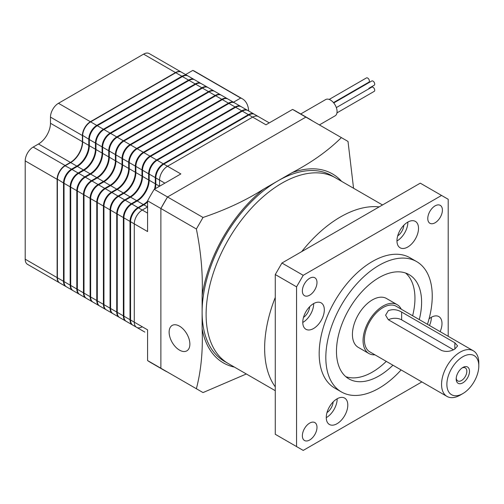 <?xml version="1.0" encoding="UTF-8"?>
<svg xmlns="http://www.w3.org/2000/svg" width="504" height="504" viewBox="0 0 504 504"><rect width="100%" height="100%" fill="white"/><g stroke="black" fill="none" stroke-linecap="round" stroke-linejoin="round"><path stroke-width="0.76" d="M254.312 114.263A11.29 6.514 120 0 0 254.054 114.093A11.29 6.514 120 0 0 248.409 114.654L163.277 163.806A11.29 6.514 120 0 0 155.295 177.629L155.295 183.771A16.928 9.778 -60 0 1 154.514 189.139M147.578 201.146A16.928 9.778 -60 0 1 143.325 204.511L138.002 207.579A11.29 6.514 120 0 0 130.019 221.407L130.019 319.712A11.29 6.514 120 0 0 132.357 324.878L126.239 321.344A11.29 6.514 -60 0 1 123.902 316.178L123.902 217.873A11.29 6.514 -60 0 1 131.884 204.051L137.201 200.976A16.928 9.778 120 0 0 149.178 180.243L149.178 174.094A11.29 6.514 -60 0 1 157.153 160.272L242.292 111.119A11.29 6.514 -60 0 1 247.93 110.565L254.054 114.093M142.26 326.775A11.29 6.514 120 0 1 136.615 327.335A11.29 6.514 -60 0 1 134.278 322.169L134.278 223.864A11.29 6.514 -60 0 1 142.26 210.042L147.578 206.968L142.26 210.042A11.29 6.514 120 0 0 134.278 223.864L134.278 322.169A11.29 6.514 120 0 0 136.615 327.335L144.862 332.098A11.29 6.514 -60 0 1 144.818 332.067M247.659 110.42A11.29 6.514 120 0 0 247.401 110.256A11.29 6.514 120 0 0 241.756 110.817L156.624 159.963A11.29 6.514 120 0 0 148.642 173.792L148.642 179.934A16.928 9.778 -60 0 1 136.672 200.668L131.349 203.742A11.29 6.514 120 0 0 123.367 217.564L123.367 315.869A11.29 6.514 120 0 0 125.704 321.035A11.29 6.514 120 0 0 125.981 321.18M125.704 321.035L119.587 317.501A11.29 6.514 -60 0 1 117.249 312.335L117.249 214.03A11.29 6.514 -60 0 1 125.231 200.208L130.555 197.14A16.928 9.778 120 0 0 142.525 176.4L142.525 170.257A11.29 6.514 -60 0 1 150.507 156.435L235.639 107.283A11.29 6.514 -60 0 1 241.284 106.722L247.401 110.256M241.013 106.583A11.29 6.514 120 0 0 240.748 106.413A11.29 6.514 120 0 0 235.103 106.974L149.972 156.127A11.29 6.514 120 0 0 141.989 169.949L141.989 176.091A16.928 9.778 -60 0 1 130.019 196.831L124.702 199.899A11.29 6.514 120 0 0 116.72 213.727L116.72 312.033A11.29 6.514 120 0 0 119.057 317.199A11.29 6.514 120 0 0 119.328 317.337M119.057 317.199L112.934 313.664A11.29 6.514 -60 0 1 110.597 308.498L110.597 210.193A11.29 6.514 -60 0 1 118.579 196.371L123.902 193.297A16.928 9.778 120 0 0 135.872 172.563L135.872 166.414A11.29 6.514 -60 0 1 143.854 152.592L228.986 103.44A11.29 6.514 -60 0 1 234.631 102.885L240.748 106.413M144.327 331.789L138.209 328.255A11.29 6.514 -60 0 1 138.165 328.23M137.68 327.946L131.557 324.419A11.29 6.514 -60 0 1 131.512 324.387M234.36 102.74A11.29 6.514 120 0 0 234.102 102.577A11.29 6.514 120 0 0 228.457 103.137L143.325 152.284A11.29 6.514 120 0 0 135.343 166.112L135.343 172.255A16.928 9.778 -60 0 1 123.367 192.988L118.049 196.062A11.29 6.514 120 0 0 110.067 209.884L110.067 308.19A11.29 6.514 120 0 0 112.405 313.356A11.29 6.514 120 0 0 112.675 313.501M112.405 313.356L106.287 309.821A11.29 6.514 -60 0 1 103.95 304.655L103.95 206.35A11.29 6.514 -60 0 1 111.932 192.528L117.249 189.46A16.928 9.778 120 0 0 129.219 168.72L129.219 162.578A11.29 6.514 -60 0 1 137.201 148.756L222.333 99.603A11.29 6.514 -60 0 1 227.978 99.042L234.102 102.577M227.707 98.904A11.29 6.514 120 0 0 227.449 98.734A11.29 6.514 120 0 0 221.804 99.294L136.672 148.447A11.29 6.514 120 0 0 128.69 162.269L128.69 168.412A16.928 9.778 -60 0 1 116.72 189.151L111.397 192.219A11.29 6.514 120 0 0 103.415 206.048L103.415 304.347A11.29 6.514 120 0 0 105.752 309.519A11.29 6.514 120 0 0 106.029 309.658M105.752 309.519L99.635 305.985A11.29 6.514 -60 0 1 97.297 300.819L97.297 202.513A11.29 6.514 -60 0 1 105.279 188.691L110.597 185.617A16.928 9.778 120 0 0 122.573 164.884L122.573 158.735A11.29 6.514 -60 0 1 130.555 144.913L215.687 95.76A11.29 6.514 -60 0 1 221.332 95.206L227.449 98.734M131.027 324.11L124.91 320.576A11.29 6.514 -60 0 1 124.866 320.55M124.375 320.267L118.257 316.739A11.29 6.514 -60 0 1 118.213 316.707M221.054 95.061A11.29 6.514 120 0 0 220.796 94.897A11.29 6.514 120 0 0 215.151 95.458L130.019 144.604A11.29 6.514 120 0 0 122.037 158.432L122.037 164.575A16.928 9.778 -60 0 1 110.067 185.308L104.744 188.383A11.29 6.514 120 0 0 96.768 202.205L96.768 300.51A11.29 6.514 120 0 0 99.105 305.676A11.29 6.514 120 0 0 99.376 305.821M99.105 305.676L92.982 302.142A11.29 6.514 -60 0 1 90.644 296.976L90.644 198.671A11.29 6.514 -60 0 1 98.627 184.848L103.95 181.78A16.928 9.778 120 0 0 115.92 161.041L115.92 154.898A11.29 6.514 -60 0 1 123.902 141.076L209.034 91.923A11.29 6.514 -60 0 1 214.679 91.363L220.796 94.897M214.408 91.218A11.29 6.514 120 0 0 214.143 91.054A11.29 6.514 120 0 0 208.505 91.615L123.367 140.767A11.29 6.514 120 0 0 115.391 154.589L115.391 160.732A16.928 9.778 -60 0 1 103.415 181.472L98.097 184.54A11.29 6.514 120 0 0 90.115 198.368L90.115 296.667A11.29 6.514 120 0 0 92.453 301.839A11.29 6.514 120 0 0 92.723 301.978M92.453 301.839L86.335 298.305A11.29 6.514 -60 0 1 83.998 293.139L83.998 194.834A11.29 6.514 -60 0 1 91.974 181.012L97.297 177.937A16.928 9.778 120 0 0 109.267 157.204L109.267 151.055A11.29 6.514 -60 0 1 117.249 137.233L202.381 88.08A11.29 6.514 -60 0 1 208.026 87.526L214.143 91.054M117.728 316.43L111.605 312.896A11.29 6.514 -60 0 1 111.56 312.871M111.075 312.587L104.958 309.059A11.29 6.514 -60 0 1 104.908 309.028M207.755 87.381A11.29 6.514 120 0 0 207.497 87.217A11.29 6.514 120 0 0 201.852 87.778L116.72 136.924A11.29 6.514 120 0 0 108.738 150.753L108.738 156.895A16.928 9.778 -60 0 1 96.768 177.629L91.445 180.703A11.29 6.514 120 0 0 83.462 194.525L83.462 292.83A11.29 6.514 120 0 0 85.8 297.996A11.29 6.514 120 0 0 86.071 298.141M85.8 297.996L79.682 294.462A11.29 6.514 -60 0 1 77.345 289.296L77.345 190.991A11.29 6.514 -60 0 1 85.327 177.169L90.644 174.101A16.928 9.778 120 0 0 102.621 153.361L102.621 147.218A11.29 6.514 -60 0 1 110.597 133.396L195.735 84.244A11.29 6.514 -60 0 1 201.373 83.683L207.497 87.217M201.102 83.538A11.29 6.514 120 0 0 200.844 83.374A11.29 6.514 120 0 0 195.199 83.935L110.067 133.088A11.29 6.514 120 0 0 102.085 146.91L102.085 153.052A16.928 9.778 -60 0 1 90.115 173.792L84.792 176.86A11.29 6.514 120 0 0 76.81 190.688L76.81 288.987A11.29 6.514 120 0 0 79.147 294.16A11.29 6.514 120 0 0 79.424 294.298M79.147 294.16L73.03 290.625A11.29 6.514 -60 0 1 70.692 285.459L70.692 187.154A11.29 6.514 -60 0 1 78.674 173.332L83.998 170.257A16.928 9.778 120 0 0 95.968 149.524L95.968 143.375A11.29 6.514 -60 0 1 103.95 129.553L189.082 80.401A11.29 6.514 -60 0 1 194.727 79.846L200.844 83.374M104.422 308.75L98.305 305.216A11.29 6.514 -60 0 1 98.261 305.191M97.77 304.907L91.652 301.379A11.29 6.514 -60 0 1 91.608 301.348M194.45 79.701A11.29 6.514 120 0 0 194.191 79.537A11.29 6.514 120 0 0 188.546 80.098L103.415 129.245A11.29 6.514 120 0 0 95.432 143.073L95.432 149.215A16.928 9.778 -60 0 1 83.462 169.949L78.145 173.023A11.29 6.514 120 0 0 70.163 186.845L70.163 285.151A11.29 6.514 120 0 0 72.5 290.317A11.29 6.514 120 0 0 72.771 290.462M72.5 290.317L66.377 286.782A11.29 6.514 -60 0 1 64.04 281.616L64.04 183.311A11.29 6.514 -60 0 1 72.022 169.489L77.345 166.421A16.928 9.778 120 0 0 89.315 145.681L89.315 139.539A11.29 6.514 -60 0 1 97.297 125.717L182.429 76.564A11.29 6.514 -60 0 1 188.074 76.003L194.191 79.537M187.803 75.858A11.29 6.514 120 0 0 187.545 75.695A11.29 6.514 120 0 0 181.9 76.255L96.768 125.408A11.29 6.514 120 0 0 88.786 139.23L88.786 145.373A16.928 9.778 -60 0 1 76.81 166.112L71.492 169.18A11.29 6.514 120 0 0 63.51 183.009L63.51 281.308A11.29 6.514 120 0 0 65.848 286.48A11.29 6.514 120 0 0 66.118 286.618M65.848 286.48L59.73 282.946A11.29 6.514 -60 0 1 57.393 277.78L57.393 179.474A11.29 6.514 -60 0 1 65.375 165.652L70.692 162.578A16.928 9.778 120 0 0 82.662 141.845L82.662 135.696A11.29 6.514 -60 0 1 90.644 121.873L175.776 72.721A11.29 6.514 -60 0 1 181.421 72.166L187.545 75.695M91.123 301.071L85 297.536A11.29 6.514 -60 0 1 84.956 297.511M63.51 183.009L57.393 179.166A10.912 6.3 -60 0 1 65.104 165.803L71.492 169.18M88.786 139.23L82.662 135.393A10.912 6.3 -60 0 1 90.38 122.025L90.638 121.88M70.434 162.723A17.306 9.992 120 0 0 82.662 141.536M185.39 75.512A10.912 6.3 120 0 0 181.9 76.564L96.768 125.717A10.912 6.3 120 0 0 89.05 139.079L89.05 145.221A17.306 9.992 -60 0 1 76.81 166.421L71.492 169.489A10.912 6.3 120 0 0 63.775 182.851L63.775 281.156A10.912 6.3 120 0 0 64.613 284.703M192.037 79.349A10.912 6.3 120 0 0 188.546 80.401L103.415 129.553A10.912 6.3 120 0 0 95.703 142.916L95.703 149.058A17.306 9.992 -60 0 1 83.462 170.257L78.145 173.332A10.912 6.3 120 0 0 70.428 186.694L70.428 284.999A10.912 6.3 120 0 0 71.259 288.546M198.689 83.192A10.912 6.3 120 0 0 195.199 84.244L110.067 133.396A10.912 6.3 120 0 0 102.35 146.758L102.35 152.901A17.306 9.992 -60 0 1 90.115 174.101L84.792 177.169A10.912 6.3 120 0 0 77.081 190.531L77.081 288.836A10.912 6.3 120 0 0 77.912 292.383M205.342 87.028A10.912 6.3 120 0 0 201.852 88.08L116.72 137.233A10.912 6.3 120 0 0 109.003 150.595L109.003 156.744A17.306 9.992 -60 0 1 96.768 177.937L91.445 181.012A10.912 6.3 120 0 0 83.727 194.374L83.727 292.679A10.912 6.3 120 0 0 84.565 296.226M211.989 90.871A10.912 6.3 120 0 0 208.505 91.923L123.367 141.076A10.912 6.3 120 0 0 115.655 154.438L115.655 160.581A17.306 9.992 -60 0 1 103.415 181.78L98.097 184.848A10.912 6.3 120 0 0 90.38 198.211L90.38 296.516A10.912 6.3 120 0 0 91.211 300.063M218.642 94.714A10.912 6.3 120 0 0 215.151 95.76L130.019 144.913A10.912 6.3 120 0 0 122.302 158.275L122.302 164.424A17.306 9.992 -60 0 1 110.067 185.617L104.744 188.691A10.912 6.3 120 0 0 97.033 202.054L97.033 300.359A10.912 6.3 120 0 0 97.864 303.906M225.294 98.551A10.912 6.3 120 0 0 221.804 99.603L136.672 148.756A10.912 6.3 120 0 0 128.955 162.118L128.955 168.26A17.306 9.992 -60 0 1 116.72 189.46L111.397 192.528A10.912 6.3 120 0 0 103.679 205.89L103.679 304.196A10.912 6.3 120 0 0 104.517 307.742M231.947 102.394A10.912 6.3 120 0 0 228.457 103.44L143.325 152.592A10.912 6.3 120 0 0 135.607 165.955L135.607 172.103A17.306 9.992 -60 0 1 123.367 193.297L118.049 196.371A10.912 6.3 120 0 0 110.332 209.733L110.332 308.038A10.912 6.3 120 0 0 111.17 311.585M238.594 106.231A10.912 6.3 120 0 0 235.103 107.283L149.972 156.435A10.912 6.3 120 0 0 142.26 169.798L142.26 175.94A17.306 9.992 -60 0 1 130.019 197.14L124.702 200.208A10.912 6.3 120 0 0 116.985 213.57L116.985 311.875A10.912 6.3 120 0 0 117.816 315.422M245.246 110.074A10.912 6.3 120 0 0 241.756 111.119L156.624 160.272A10.912 6.3 120 0 0 148.907 173.634L148.907 179.783A17.306 9.992 -60 0 1 136.672 200.976L131.349 204.051A10.912 6.3 120 0 0 123.638 217.413L123.638 315.718A10.912 6.3 120 0 0 124.469 319.265M251.899 113.91A10.912 6.3 120 0 0 248.409 114.962L163.277 164.115A10.912 6.3 120 0 0 155.56 177.477L155.56 183.62A17.306 9.992 -60 0 1 154.797 188.975M155.232 188.723A16.928 9.778 120 0 0 155.824 184.08L155.824 177.937A11.29 6.514 -60 0 1 163.806 164.115L248.938 114.962A11.29 6.514 -60 0 1 254.583 114.402L258.306 116.556A11.29 6.514 120 0 0 252.668 117.111L167.53 166.263A11.29 6.514 120 0 0 159.554 180.086L159.554 186.234L159.554 180.086A11.29 6.514 -60 0 1 167.53 166.263L252.668 117.111A11.29 6.514 -60 0 1 258.306 116.556L269.275 122.882M147.578 201.48A17.306 9.992 -60 0 1 143.325 204.819L138.002 207.887A10.912 6.3 120 0 0 130.284 221.25L130.284 319.555A10.912 6.3 120 0 0 131.122 323.102M136.615 327.335L132.892 325.181A11.29 6.514 -60 0 1 130.555 320.015L130.555 221.716A11.29 6.514 -60 0 1 138.531 207.887L143.854 204.819A16.928 9.778 120 0 0 147.578 201.978M167.53 372.084L167.53 372.084A145.146 83.803 -60 0 1 164.128 370.301L150.828 362.622A145.146 83.803 -60 0 1 147.578 360.568L147.578 329.849L130.555 320.015M248.938 114.962L265.967 124.79L292.572 109.431A145.146 83.803 -60 0 1 295.974 111.22L309.273 118.9A145.146 83.803 -60 0 1 312.524 120.954M292.572 109.431L305.871 117.111A145.146 83.803 -60 0 1 309.273 118.9M164.128 370.301A145.146 83.803 -60 0 1 160.883 368.248L160.883 208.505A145.146 83.803 -60 0 1 167.53 196.982L305.871 117.111L348.012 141.441L353.556 188.25M147.578 360.568L196.371 388.735C201.109 370.598 203.024 350.57 202.117 328.652L202.117 312.184A107.226 61.91 120 0 0 224.324 361.267L228.318 363.573A107.226 61.91 -60 0 1 211.882 277.647A107.226 61.91 -60 0 1 281.931 183.16A107.226 61.91 120 0 0 211.882 277.647A107.226 61.91 120 0 0 228.318 363.573L275.279 390.688M130.555 221.716L147.578 231.544L147.578 200.825L196.371 228.992L203.024 217.47C225.842 209.771 246.059 200.308 263.674 189.088L277.937 180.854A107.226 61.91 120 0 0 202.117 312.184L202.117 295.709C203.018 274.749 201.102 252.51 196.371 228.992M147.578 200.825A145.146 83.803 -60 0 1 154.23 189.302L167.53 196.982L305.871 117.111M154.23 189.302L180.835 173.943L163.806 164.115M181.289 72.091A11.29 6.514 120 0 0 181.157 72.009L149.234 53.581A11.29 6.514 120 0 0 143.59 54.136L58.458 103.288A11.29 6.514 120 0 0 50.476 117.111L50.476 123.26A16.928 9.778 -60 0 1 38.499 143.993L33.182 147.067A11.29 6.514 120 0 0 25.2 160.889L25.2 259.195A11.29 6.514 120 0 0 27.537 264.361L59.466 282.788A11.29 6.514 120 0 0 59.598 282.864M181.157 72.009A11.29 6.514 120 0 0 175.512 72.57L90.38 121.722A11.29 6.514 120 0 0 82.398 135.544L82.398 141.687A16.928 9.778 -60 0 1 70.428 162.427L65.104 165.495A11.29 6.514 120 0 0 57.122 179.317L57.122 277.622A11.29 6.514 120 0 0 59.466 282.788M52.769 278.926A11.29 6.514 120 0 0 52.813 278.951L84.735 297.385A11.29 6.514 120 0 0 84.779 297.41M462.836 382.838A9.406 5.431 -60 0 1 456.189 378.995A9.406 5.431 -60 0 1 462.836 367.479L462.836 367.479A9.406 5.431 -60 0 1 469.489 371.316A9.406 5.431 -60 0 1 462.836 382.838M456.221 378.164A7.522 4.347 120 0 0 457.745 380.904A7.522 4.347 120 0 0 461.506 380.533A7.522 4.347 120 0 0 466.421 373.905A7.522 4.347 120 0 0 465.268 367.876A7.522 4.347 120 0 0 462.136 367.926M460.177 395.123L462.836 393.586A22.573 13.035 120 0 0 462.836 393.586A22.573 13.035 120 0 0 478.8 365.942A22.573 13.035 120 0 0 462.836 356.725A22.573 13.035 120 0 0 446.878 384.376A22.573 13.035 120 0 0 462.836 393.593L460.177 395.123A26.334 15.208 -60 0 1 447.01 396.428A26.334 15.208 -60 0 1 442.972 375.329A26.334 15.208 -60 0 1 460.177 352.12A26.334 15.208 -60 0 1 473.344 350.816A26.334 15.208 -60 0 1 478.8 362.867L478.8 365.942M388.345 310.647C392.78 308.996 397.215 309.469 401.65 312.064L454.854 342.783L457.613 345.901L454.854 349.045C450.425 351.616 445.99 352.088 441.554 350.463L388.345 319.744L385.591 315.183L388.345 310.647M453.442 349.77L401.65 319.864A9.406 5.431 0 0 0 388.452 319.801M336.338 107.591L371.769 87.135A2.444 1.411 60 0 1 372.991 87.255A2.444 1.411 60 0 1 374.585 89.41A2.444 1.411 60 0 1 374.214 91.369L336.962 112.877M329.194 99.427L366.446 77.918A2.444 1.411 60 0 1 367.668 78.044A2.444 1.411 60 0 1 369.268 80.199A2.444 1.411 60 0 1 368.89 82.158L333.465 102.608M333.743 102.948L371.769 80.993A2.444 1.411 60 0 1 372.991 81.112A2.444 1.411 60 0 1 374.585 83.267A2.444 1.411 60 0 1 374.214 85.226L368.89 88.301A2.444 1.411 60 0 1 368.89 88.301M319.391 124.916L335.129 115.832A9.406 5.431 -120 0 0 337.075 111.523A9.406 5.431 -120 0 0 332.968 102.06A9.406 5.431 -120 0 0 325.723 99.54L300.731 113.967M233.478 102.218L240.692 98.053A30.599 17.665 -60 0 1 242.418 98.847A30.599 17.665 -60 0 1 248.674 110.741L248.674 110.993M185.592 74.567L192.805 70.403L240.692 98.053M192.805 70.403A30.599 17.665 -60 0 1 194.531 71.196L242.418 98.847M179.506 350.123A14.673 8.473 -120 0 0 186.839 350.847A14.673 8.473 -120 0 0 189.088 339.091A14.673 8.473 -120 0 0 179.506 326.157A14.673 8.473 -120 0 0 172.166 325.433A14.673 8.473 -120 0 0 169.917 337.189A14.673 8.473 -120 0 0 179.506 350.123M382.505 204.964L335.544 177.849A107.226 61.91 120 0 0 281.931 183.16A107.226 61.91 -60 0 1 335.544 177.849L331.55 175.543A107.226 61.91 120 0 0 277.937 180.854L292.207 172.62C311.711 162.401 328.098 150.727 341.365 137.605M160.883 368.248L160.883 208.505L167.53 196.982L203.024 217.47M246.33 373.974L203.024 392.578L196.371 388.735M473.344 350.816L396.194 306.268A26.334 15.208 120 0 0 375.896 313.324A26.334 15.208 120 0 0 364.405 339.828A26.334 15.208 120 0 0 369.854 351.886L447.01 396.428M401.26 309.191A28.218 16.292 120 0 0 397.133 304.643A28.218 16.292 120 0 0 375.392 312.203A28.218 16.292 120 0 0 363.069 340.597A28.218 16.292 120 0 0 368.915 353.518A28.218 16.292 120 0 0 374.919 354.81M352.428 334.454A28.218 16.292 120 0 0 358.275 347.369A28.218 16.292 -60 0 1 352.428 334.454A28.218 16.292 -60 0 1 364.745 306.054A28.218 16.292 -60 0 1 386.492 298.494A28.218 16.292 120 0 0 364.745 306.054A28.218 16.292 120 0 0 352.428 334.454M275.279 386.864A107.226 61.91 -60 0 1 264.638 348.277A107.226 61.91 -60 0 1 275.279 297.404A107.226 61.91 -60 0 0 275.279 386.864M418.509 228.369A15.24 8.795 120 0 0 415.353 221.388A15.24 8.795 120 0 0 403.609 225.471A15.24 8.795 120 0 0 396.963 240.811A15.24 8.795 120 0 0 400.119 247.785A15.24 8.795 120 0 0 411.856 243.703A15.24 8.795 120 0 0 418.509 228.369M396.963 240.962A15.24 8.795 120 0 0 407.868 222.22A15.24 8.795 120 0 0 407.868 222.069M440.131 331.638A15.24 8.795 120 0 0 441.995 323.568A15.24 8.795 120 0 0 438.839 316.588A15.24 8.795 120 0 0 429.055 318.849M429.49 325.489A15.24 8.795 120 0 0 431.348 317.425A15.24 8.795 120 0 0 431.348 317.268M347.804 405.059A15.24 8.795 120 0 0 344.648 398.084A15.24 8.795 120 0 0 332.911 402.167A15.24 8.795 120 0 0 326.258 417.501A15.24 8.795 120 0 0 329.414 424.475A15.24 8.795 120 0 0 341.158 420.393A15.24 8.795 120 0 0 347.804 405.059M326.258 417.652A15.24 8.795 120 0 0 337.163 398.916A15.24 8.795 120 0 0 337.163 398.765M324.324 309.859A15.24 8.795 120 0 0 321.168 302.885A15.24 8.795 120 0 0 309.424 306.968A15.24 8.795 120 0 0 302.772 322.302A15.24 8.795 120 0 0 305.928 329.276A15.24 8.795 120 0 0 317.671 325.193A15.24 8.795 120 0 0 324.324 309.859M302.778 322.453A15.24 8.795 120 0 0 313.683 303.717A15.24 8.795 120 0 0 313.683 303.566M419.271 319.593A60.197 34.757 120 0 0 421.602 302.198A60.197 34.757 120 0 0 409.135 274.642A60.197 34.757 120 0 0 362.748 290.77A60.197 34.757 120 0 0 336.47 351.351A60.197 34.757 120 0 0 348.938 378.907A60.197 34.757 120 0 0 392.931 365.211M412.619 315.75A60.197 34.757 120 0 0 414.95 298.362A60.197 34.757 120 0 0 405.626 273.042M442.405 210.099A10.345 5.972 120 0 0 440.263 205.361A10.345 5.972 120 0 0 432.287 208.133A10.345 5.972 120 0 0 427.776 218.547A10.345 5.972 120 0 0 429.918 223.285A10.345 5.972 120 0 0 437.888 220.513A10.345 5.972 120 0 0 442.405 210.099M316.991 427.323A10.345 5.972 120 0 0 314.849 422.585A10.345 5.972 120 0 0 306.879 425.357A10.345 5.972 120 0 0 302.362 435.771A10.345 5.972 120 0 0 304.504 440.502A10.345 5.972 120 0 0 312.48 437.73A10.345 5.972 120 0 0 316.991 427.323M316.991 282.505A10.345 5.972 120 0 0 314.849 277.767A10.345 5.972 120 0 0 306.879 280.539A10.345 5.972 120 0 0 302.362 290.953A10.345 5.972 120 0 0 304.504 295.691A10.345 5.972 120 0 0 312.48 292.918A10.345 5.972 120 0 0 316.991 282.505M427.449 324.311A75.247 43.445 120 0 0 432.243 296.056A75.247 43.445 120 0 0 416.657 261.608A75.247 43.445 120 0 0 358.672 281.767A75.247 43.445 120 0 0 325.823 357.494A75.247 43.445 120 0 0 341.41 391.942A75.247 43.445 120 0 0 401.108 369.93M416.657 261.608L410.01 257.771A75.247 43.445 120 0 0 352.019 277.924A75.247 43.445 120 0 0 319.177 353.657A75.247 43.445 120 0 0 334.763 388.099L341.41 391.942M448.207 336.3L448.207 199.288L420.273 183.16L281.931 263.031L275.279 274.548L275.279 434.291L303.213 450.419L421.867 381.919M441.554 195.445L303.213 275.316L281.931 263.031M303.213 275.316L296.56 286.839L275.279 274.548M296.56 286.839L296.56 446.582M345.794 376.671A60.197 34.757 120 0 0 386.278 361.368M303.496 317.4A9.595 5.538 120 0 0 309.664 306.716M326.983 412.6A9.595 5.538 120 0 0 333.15 401.915M397.688 235.904A9.595 5.538 120 0 0 403.849 225.225M301.72 251.603A107.226 61.91 -60 0 1 379.197 206.873A107.226 61.91 -60 0 0 340.458 216.953A107.226 61.91 -60 0 0 301.72 251.603M248.409 114.654L242.292 111.119M163.277 163.806L157.153 160.272M155.295 177.629L149.178 174.094M155.295 183.771L149.178 180.243M143.325 204.511L137.201 200.976M138.002 207.579L131.884 204.051M130.019 221.407L123.902 217.873M130.019 319.712L123.902 316.178M123.367 315.869L117.249 312.335M123.367 217.564L117.249 214.03M131.349 203.742L125.231 200.208M136.672 200.668L130.555 197.14M148.642 179.934L142.525 176.4M148.642 173.792L142.525 170.257M156.624 159.963L150.507 156.435M241.756 110.817L235.639 107.283M235.103 106.974L228.986 103.44M149.972 156.127L143.854 152.592M141.989 169.949L135.872 166.414M141.989 176.091L135.872 172.563M130.019 196.831L123.902 193.297M124.702 199.899L118.579 196.371M116.72 213.727L110.597 210.193M116.72 312.033L110.597 308.498M110.067 308.19L103.95 304.655M110.067 209.884L103.95 206.35M118.049 196.062L111.932 192.528M123.367 192.988L117.249 189.46M135.343 172.255L129.219 168.72M135.343 166.112L129.219 162.578M143.325 152.284L137.201 148.756M228.457 103.137L222.333 99.603M221.804 99.294L215.687 95.76M136.672 148.447L130.555 144.913M128.69 162.269L122.573 158.735M128.69 168.412L122.573 164.884M116.72 189.151L110.597 185.617M111.397 192.219L105.279 188.691M103.415 206.048L97.297 202.513M103.415 304.347L97.297 300.819M96.768 300.51L90.644 296.976M96.768 202.205L90.644 198.671M104.744 188.383L98.627 184.848M110.067 185.308L103.95 181.78M122.037 164.575L115.92 161.041M122.037 158.432L115.92 154.898M130.019 144.604L123.902 141.076M215.151 95.458L209.034 91.923M208.505 91.615L202.381 88.08M123.367 140.767L117.249 137.233M115.391 154.589L109.267 151.055M115.391 160.732L109.267 157.204M103.415 181.472L97.297 177.937M98.097 184.54L91.974 181.012M90.115 198.368L83.998 194.834M90.115 296.667L83.998 293.139M83.462 292.83L77.345 289.296M83.462 194.525L77.345 190.991M91.445 180.703L85.327 177.169M96.768 177.629L90.644 174.101M108.738 156.895L102.621 153.361M108.738 150.753L102.621 147.218M116.72 136.924L110.597 133.396M201.852 87.778L195.735 84.244M195.199 83.935L189.082 80.401M110.067 133.088L103.95 129.553M102.085 146.91L95.968 143.375M102.085 153.052L95.968 149.524M90.115 173.792L83.998 170.257M84.792 176.86L78.674 173.332M76.81 190.688L70.692 187.154M76.81 288.987L70.692 285.459M70.163 285.151L64.04 281.616M70.163 186.845L64.04 183.311M78.145 173.023L72.022 169.489M83.462 169.949L77.345 166.421M95.432 149.215L89.315 145.681M95.432 143.073L89.315 139.539M103.415 129.245L97.297 125.717M188.546 80.098L182.429 76.564M181.9 76.255L175.776 72.721M96.768 125.408L90.644 121.873M88.786 145.373L82.662 141.845M76.81 166.112L70.692 162.578M63.51 281.308L57.393 277.78M147.578 213.11L138.531 207.887M147.578 206.968L143.854 204.819M159.548 186.234L155.824 184.08M164.871 183.16L155.824 177.937M175.512 72.57L143.59 54.136M90.38 121.722L58.458 103.288M82.398 135.544L50.476 117.111M82.398 141.687L50.476 123.26M70.428 162.427L38.499 143.993M65.104 165.495L33.182 147.067M57.122 179.317L25.2 160.889M57.122 277.622L25.2 259.195M401.65 319.864L401.65 312.064M454.854 349.045L454.854 342.783M292.207 172.62A109.11 62.994 -60 0 1 341.636 181.371M263.674 189.088A109.11 62.994 120 0 0 202.117 295.709M234.41 367.095A109.11 62.994 -60 0 1 202.117 328.652M254.539 114.377L254.098 114.124M247.886 110.54L247.445 110.282M241.24 106.697L240.792 106.445M234.587 102.86L234.146 102.602M227.934 99.017L227.493 98.765M221.281 95.18L220.84 94.922M214.635 91.337L214.194 91.085M207.982 87.501L207.541 87.242M201.329 83.658L200.888 83.406M194.676 79.821L194.235 79.563M188.03 75.978L187.589 75.726M368.915 353.518L358.275 347.369M397.133 304.643L386.492 298.494"/></g></svg>
